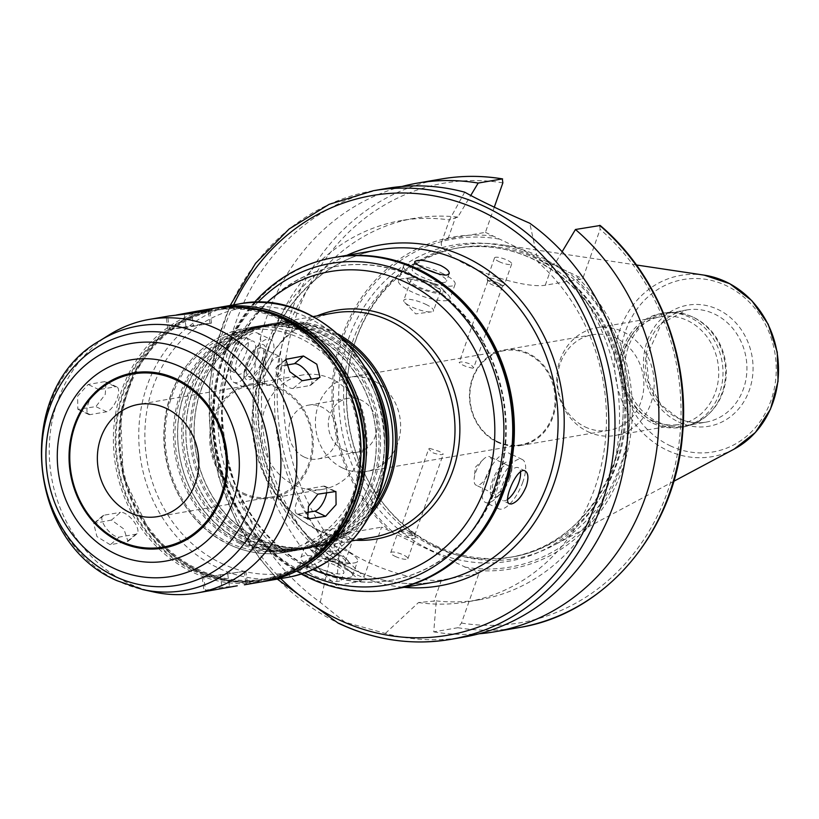 <?xml version="1.0" encoding="UTF-8"?>
<svg xmlns="http://www.w3.org/2000/svg" width="819" height="819" viewBox="0 0 819 819"><rect width="100%" height="100%" fill="white"/><g stroke="black" fill="none" stroke-linecap="round" stroke-linejoin="round"><path stroke-width="0.61" stroke-dasharray="4.09 3.07" d="M237.264 585.79L221.969 587.377L205.477 590.223L216.472 589.629M203.696 577.364L245.761 571.099L202.201 577.671L203.696 577.364L205.477 590.223M111.497 520.055L93.735 523.474L96.918 536.568L110.268 544.768L127.979 541.39L123.925 529.054L111.497 520.055L120.516 512.346A13.657 5.549 -130.5 0 1 133.395 520.935A13.657 5.549 -130.5 0 1 137.029 533.671A13.657 5.549 -130.5 0 1 135.78 534.223L119.287 537.069A13.657 5.549 -130.5 0 1 106.419 528.48A13.657 5.549 -130.5 0 1 102.784 515.745A13.657 5.549 -130.5 0 1 104.023 515.182L120.516 512.346M104.637 381.634L88.135 384.48L77.641 396.12L77.815 409.275L95.833 406.623L105.241 394.461L106.081 381.787L104.637 381.634L115.428 386.793A13.657 5.313 -64.5 0 1 116.912 386.957A13.657 5.313 -64.5 0 1 116.574 399.897A13.657 5.313 -64.5 0 1 106.634 411.773L90.131 414.619A13.657 5.313 -64.5 0 1 88.647 414.445A13.657 5.313 -64.5 0 1 88.995 401.505A13.657 5.313 -64.5 0 1 98.935 389.629L115.428 386.793M193.53 326.259L211.517 323.096L201.157 324.293L167.967 329.678L193.53 326.259L191.748 313.39M169.318 315.95L176.454 314.987M285.872 365.182L277.938 366.554A13.657 5.549 49.5 0 0 276.699 367.107A13.657 5.549 49.5 0 0 280.333 379.842A13.657 5.549 49.5 0 0 293.202 388.431L309.705 385.585A13.657 5.549 49.5 0 0 310.944 385.032A13.657 5.549 49.5 0 0 311.23 379.166M326.617 492.649A13.657 5.313 115.5 0 0 325.071 486.322A13.657 5.313 115.5 0 0 323.587 486.158L307.094 488.994A13.657 5.313 115.5 0 0 297.154 500.87A13.657 5.313 115.5 0 0 296.806 513.81A13.657 5.313 115.5 0 0 298.29 513.984L306.582 512.551M257.924 355.538A27.314 10.627 115.5 0 0 257.32 333.016A27.314 10.627 115.5 0 0 235.964 353.081A27.314 10.627 115.5 0 0 233.784 382.319A27.314 10.627 115.5 0 0 257.924 355.538M253.798 356.245A18.213 7.084 115.5 0 0 253.399 341.226A18.213 7.084 115.5 0 0 239.158 354.617A18.213 7.084 115.5 0 0 237.705 374.099A18.213 7.084 115.5 0 0 253.798 356.245M271.171 361.855A27.314 10.627 115.5 0 0 270.567 339.332A27.314 10.627 115.5 0 0 259.807 343.837A27.314 10.627 115.5 0 0 243.765 377.446A27.314 10.627 115.5 0 0 247.031 388.636A27.314 10.627 115.5 0 0 271.171 361.855M263.82 360.667A19.431 7.566 115.5 0 0 264.772 345.925A19.431 7.566 115.5 0 0 255.733 347.85A19.431 7.566 115.5 0 0 244.318 371.754A19.431 7.566 115.5 0 0 251.034 379.074A19.431 7.566 115.5 0 0 263.82 360.667M262.162 360.954A15.766 6.132 115.5 0 0 261.814 347.952A15.766 6.132 115.5 0 0 249.478 359.541A15.766 6.132 115.5 0 0 248.218 376.412A15.766 6.132 115.5 0 0 262.162 360.954M280.323 369.625A15.766 6.132 115.5 0 0 281.869 363.083A15.766 6.132 115.5 0 0 279.975 356.623A15.766 6.132 115.5 0 0 267.639 368.212A15.766 6.132 115.5 0 0 266.39 385.084A15.766 6.132 115.5 0 0 272.604 382.493A15.766 6.132 115.5 0 0 280.323 369.625M244.666 337.786C235.196 338.063 222.01 367.844 230.907 370.843C236.343 371.314 241.451 365.243 246.232 352.631C248.996 344.666 249.109 339.793 246.591 337.981L244.666 337.786M441.707 273.034A27.314 6.685 -160.6 0 1 455.098 284.244A27.314 6.685 -160.6 0 1 427.119 281.47A27.314 6.685 -160.6 0 1 403.572 266.093A27.314 6.685 -160.6 0 1 441.707 273.034M436.599 273.29A18.213 4.453 -160.6 0 1 437.581 273.751A18.213 4.453 -160.6 0 1 446.509 281.214A18.213 4.453 -160.6 0 1 427.856 279.371A18.213 4.453 -160.6 0 1 412.162 269.123A18.213 4.453 -160.6 0 1 427.825 269.983M436.578 287.612A27.314 6.685 -160.6 0 1 448.351 295.147A27.314 6.685 -160.6 0 1 449.969 298.812A27.314 6.685 -160.6 0 1 421.99 296.048A27.314 6.685 -160.6 0 1 398.443 280.671A27.314 6.685 -160.6 0 1 401.996 278.829A27.314 6.685 -160.6 0 1 436.578 287.612M434.469 284.06A19.431 4.75 -160.6 0 1 442.844 289.424A19.431 4.75 -160.6 0 1 424.088 290.059A19.431 4.75 -160.6 0 1 409.879 277.815A19.431 4.75 -160.6 0 1 434.469 284.06M432.811 284.347A15.766 3.86 -160.6 0 1 440.55 290.817A15.766 3.86 -160.6 0 1 424.385 289.22A15.766 3.86 -160.6 0 1 410.8 280.344A15.766 3.86 -160.6 0 1 432.811 284.347M425.778 304.33A15.766 3.86 -160.6 0 1 433.507 310.8A15.766 3.86 -160.6 0 1 431.449 311.865A15.766 3.86 -160.6 0 1 417.352 309.203A15.766 3.86 -160.6 0 1 404.688 302.446A15.766 3.86 -160.6 0 1 403.757 300.327A15.766 3.86 -160.6 0 1 425.778 304.33M522.85 482.002A27.314 10.627 -64.5 0 1 498.71 508.783A27.314 10.627 -64.5 0 1 500.89 479.555A27.314 10.627 -64.5 0 1 522.246 459.479A27.314 10.627 -64.5 0 1 522.85 482.002M507.626 499.416A18.213 7.084 -64.5 0 1 502.641 500.563A18.213 7.084 -64.5 0 1 504.084 481.081A18.213 7.084 -64.5 0 1 518.325 467.7A18.213 7.084 -64.5 0 1 520.526 471.857M509.613 475.675A27.314 10.627 -64.5 0 1 496.232 497.962A27.314 10.627 -64.5 0 1 485.472 502.457A27.314 10.627 -64.5 0 1 487.643 473.228A27.314 10.627 -64.5 0 1 508.998 453.153A27.314 10.627 -64.5 0 1 512.274 464.353A27.314 10.627 -64.5 0 1 509.613 475.675M509.817 478.101A19.431 7.566 -64.5 0 1 500.307 493.949A19.431 7.566 -64.5 0 1 490.264 489.885A19.431 7.566 -64.5 0 1 502.242 464.793A19.431 7.566 -64.5 0 1 511.721 470.045A19.431 7.566 -64.5 0 1 509.817 478.101M508.159 478.378A15.766 6.132 -64.5 0 1 494.226 493.847A15.766 6.132 -64.5 0 1 495.485 476.965A15.766 6.132 -64.5 0 1 507.811 465.376A15.766 6.132 -64.5 0 1 508.159 478.378M489.997 469.707A15.766 6.132 -64.5 0 1 476.064 485.176A15.766 6.132 -64.5 0 1 474.17 478.705A15.766 6.132 -64.5 0 1 483.435 459.305A15.766 6.132 -64.5 0 1 489.649 456.705A15.766 6.132 -64.5 0 1 489.997 469.707M339.076 564.496A27.314 6.685 19.4 0 0 300.931 557.555A27.314 6.685 19.4 0 0 324.478 572.931A27.314 6.685 19.4 0 0 352.467 575.696A27.314 6.685 19.4 0 0 339.076 564.496M334.951 565.202A18.213 4.453 19.4 0 0 309.521 560.575A18.213 4.453 19.4 0 0 325.215 570.823A18.213 4.453 19.4 0 0 343.878 572.676A18.213 4.453 19.4 0 0 334.951 565.202M344.205 549.918A27.314 6.685 19.4 0 0 306.071 542.977A27.314 6.685 19.4 0 0 307.688 546.642A27.314 6.685 19.4 0 0 329.607 558.353A27.314 6.685 19.4 0 0 354.033 562.97A27.314 6.685 19.4 0 0 357.596 561.128A27.314 6.685 19.4 0 0 344.205 549.918M339.168 554.698A19.431 4.75 19.4 0 0 318.243 548.454A19.431 4.75 19.4 0 0 313.186 552.375A19.431 4.75 19.4 0 0 328.788 560.698A19.431 4.75 19.4 0 0 346.161 563.984A19.431 4.75 19.4 0 0 339.168 554.698M337.51 554.985A15.766 3.86 19.4 0 0 315.489 550.982A15.766 3.86 19.4 0 0 329.084 559.858A15.766 3.86 19.4 0 0 345.239 561.455A15.766 3.86 19.4 0 0 337.51 554.985M344.543 535.002A15.766 3.86 19.4 0 0 324.58 529.924A15.766 3.86 19.4 0 0 322.532 530.988A15.766 3.86 19.4 0 0 336.118 539.864A15.766 3.86 19.4 0 0 352.283 541.472A15.766 3.86 19.4 0 0 351.341 539.352A15.766 3.86 19.4 0 0 344.543 535.002M308.947 566.82L306.859 568.151C306.408 570.433 309.295 573.167 315.52 576.371C329.054 581.418 337.623 582.708 341.206 580.241C341.38 578.746 338.319 576.515 332.012 573.535C322.44 568.929 314.752 566.687 308.947 566.82M562.141 251.709L555.067 263.544L552.764 263.943L538.298 262.408L529.791 223.249M464.711 192.178L449.416 219.973L457.801 217.117L470.69 195.567M494.318 207.115L485.432 232.35L448.003 238.8A58.497 14.312 19.4 0 0 441.451 242.578A58.497 14.312 19.4 0 0 480.671 271.243A58.497 14.312 19.4 0 0 545.27 285.227L582.698 278.777L600.122 229.289L599.58 225.338M499.918 280.999A9.101 2.232 -160.6 0 1 504.381 284.736A9.101 2.232 -160.6 0 1 504.187 285.012A9.101 2.232 -160.6 0 1 495.055 283.814A9.101 2.232 -160.6 0 1 487.192 279.023A9.101 2.232 -160.6 0 1 487.213 278.685A9.101 2.232 -160.6 0 1 499.918 280.999M499.006 261.599A9.101 2.232 19.4 0 0 511.721 263.913A9.101 2.232 19.4 0 0 507.248 260.186A9.101 2.232 19.4 0 0 494.543 257.872A9.101 2.232 19.4 0 0 499.006 261.599M498.546 283.272A7.74 1.894 -160.6 0 1 502.334 286.445A7.74 1.894 -160.6 0 1 502.17 286.681A7.74 1.894 -160.6 0 1 494.41 285.657A7.74 1.894 -160.6 0 1 487.725 281.593A7.74 1.894 -160.6 0 1 487.735 281.306A7.74 1.894 -160.6 0 1 498.546 283.272M472.85 368.212L473.751 367.618L470.126 363.964C464.332 361.947 460.667 361.445 459.152 362.479C461.732 365.059 466.308 366.973 472.85 368.212M485.432 232.35L582.698 278.777M386.384 188.472A227.631 202.16 -99.8 0 0 225.205 364.342A227.631 202.16 -99.8 0 0 320.27 602.344L344.922 622.153L385.35 633.415A227.631 202.16 -99.8 0 0 463.687 637.121M441.451 242.578L449.426 219.942A193.489 171.836 -99.8 0 0 401.115 220.587A193.489 171.836 -99.8 0 0 265.97 360.043A193.489 171.836 -99.8 0 0 329.637 560.114L320.27 602.344M457.801 217.117A193.489 171.836 -99.8 0 0 414.189 218.335A193.489 171.836 -99.8 0 0 279.586 355.262A193.489 171.836 -99.8 0 0 339.005 554.463L336.691 554.862L329.637 560.114M401.965 186.486A227.631 202.16 -99.8 0 0 256.306 357.975A227.631 202.16 -99.8 0 0 336.486 585.442L339.005 554.463M493.325 236.118A168.448 149.601 -99.8 0 0 342.117 336.107A168.448 149.601 -99.8 0 0 389.516 530.907L381.613 527.129L364.189 576.617L360.606 581.285L336.486 585.442M498.904 239.046A166.492 147.86 -99.8 0 0 343.335 336.957A166.492 147.86 -99.8 0 0 395.096 533.834L389.516 530.907M395.198 556.388A9.101 2.232 19.4 0 0 407.903 558.701A9.101 2.232 19.4 0 0 403.439 554.965A9.101 2.232 19.4 0 0 390.735 552.651A9.101 2.232 19.4 0 0 395.198 556.388M410.769 534.152A9.101 2.232 19.4 0 0 398.259 531.562A9.101 2.232 19.4 0 0 398.065 531.838A9.101 2.232 19.4 0 0 405.907 536.957A9.101 2.232 19.4 0 0 415.233 537.888A9.101 2.232 19.4 0 0 415.253 537.551A9.101 2.232 19.4 0 0 410.769 534.152M410.913 532.094A7.74 1.894 19.4 0 0 400.276 529.893A7.74 1.894 19.4 0 0 400.112 530.128A7.74 1.894 19.4 0 0 406.787 534.479A7.74 1.894 19.4 0 0 414.711 535.268A7.74 1.894 19.4 0 0 414.721 534.981A7.74 1.894 19.4 0 0 410.913 532.094M429.596 448.351L439.332 451.402L443.294 454.095C441.779 455.118 438.114 454.627 432.319 452.61L428.695 448.945L429.596 448.351M385.35 633.415L418.509 602.538L436.271 600.89L433.753 631.869L457.872 627.712L461.455 623.044L478.88 573.566L441.451 580.016A58.497 14.312 -160.6 0 1 376.853 566.021A58.497 14.312 -160.6 0 1 337.643 537.366A58.497 14.312 -160.6 0 1 344.185 533.578L381.613 527.129M478.88 573.566L395.096 533.834M433.753 631.869A227.631 202.16 -99.8 0 0 479.033 633.783M436.271 600.89A193.489 171.836 -99.8 0 0 479.893 599.682A193.489 171.836 -99.8 0 0 614.485 462.755A193.489 171.836 -99.8 0 0 555.067 263.544M418.509 602.538A193.489 171.836 -99.8 0 0 466.82 601.934A193.489 171.836 -99.8 0 0 601.965 462.479A193.489 171.836 -99.8 0 0 538.298 262.408M335.288 257.33A168.448 149.601 -99.8 0 0 214.609 401.883A168.448 149.601 -99.8 0 0 309.951 577.334A168.448 149.601 -99.8 0 0 392.496 589.332M312.878 569A159.336 141.513 -99.8 0 0 391.257 580.302A159.336 141.513 -99.8 0 0 503.654 399.252A159.336 141.513 -99.8 0 0 337.152 266.247A159.336 141.513 -99.8 0 0 222.707 402.876A159.336 141.513 -99.8 0 0 312.878 569M312.264 569.113A159.336 141.513 -99.8 0 0 390.632 580.415A159.336 141.513 -99.8 0 0 503.04 399.355A159.336 141.513 -99.8 0 0 336.527 266.359A159.336 141.513 -99.8 0 0 222.092 402.979A159.336 141.513 -99.8 0 0 312.264 569.113M334.981 257.381A168.448 149.601 -99.8 0 0 214.005 401.822A168.448 149.601 -99.8 0 0 309.336 577.436A168.448 149.601 -99.8 0 0 392.178 589.383M254.34 302.406A168.448 149.601 -99.8 0 0 301.126 573.945M317.014 315.919A116.093 103.102 -99.8 0 0 270.894 355.61A116.093 103.102 -99.8 0 0 298.925 518.273A116.093 103.102 -99.8 0 0 318.98 530.804A116.093 103.102 -99.8 0 0 355.671 540.243M334.213 312.95A113.81 101.085 -99.8 0 0 269.738 357.442A113.81 101.085 -99.8 0 0 297.215 516.922A113.81 101.085 -99.8 0 0 316.881 529.207A113.81 101.085 -99.8 0 0 372.86 537.274M337.827 333.927A113.81 101.085 -99.8 0 0 276.208 322.942A113.81 101.085 -99.8 0 0 194.461 420.536A113.81 101.085 -99.8 0 0 258.876 539.199A113.81 101.085 -99.8 0 0 314.854 547.266A113.81 101.085 -99.8 0 0 369.246 516.308M342.526 338.319A112.899 100.276 -99.8 0 0 275.645 323.966A112.899 100.276 -99.8 0 0 194.564 420.771A112.899 100.276 -99.8 0 0 258.456 538.492A112.899 100.276 -99.8 0 0 313.984 546.498A112.899 100.276 -99.8 0 0 372.205 510.595M255.763 538.953A112.899 100.276 -99.8 0 0 311.292 546.959A112.899 100.276 -99.8 0 0 390.939 418.673A112.899 100.276 -99.8 0 0 272.952 324.426A112.899 100.276 -99.8 0 0 191.861 421.242A112.899 100.276 -99.8 0 0 255.763 538.953M348.781 344.86A113.81 101.085 -99.8 0 0 272.082 323.659A113.81 101.085 -99.8 0 0 190.336 421.242A113.81 101.085 -99.8 0 0 254.75 539.905A113.81 101.085 -99.8 0 0 310.729 547.983A113.81 101.085 -99.8 0 0 375.911 502.334M365.776 368.161A113.81 101.085 -99.8 0 0 267.956 324.365A113.81 101.085 -99.8 0 0 186.22 421.959A113.81 101.085 -99.8 0 0 250.624 540.622A113.81 101.085 -99.8 0 0 306.613 548.689A113.81 101.085 -99.8 0 0 384.121 474.692M375.491 387.899A112.899 100.276 -99.8 0 0 267.403 325.389A112.899 100.276 -99.8 0 0 186.312 422.194A112.899 100.276 -99.8 0 0 250.204 539.916A112.899 100.276 -99.8 0 0 305.743 547.921A112.899 100.276 -99.8 0 0 386.681 452.835M247.512 540.376A112.899 100.276 -99.8 0 0 303.04 548.382A112.899 100.276 -99.8 0 0 382.688 420.096A112.899 100.276 -99.8 0 0 264.701 325.849A112.899 100.276 -99.8 0 0 183.62 422.665A112.899 100.276 -99.8 0 0 247.512 540.376M246.509 541.328A113.81 101.085 -99.8 0 0 302.487 549.406A113.81 101.085 -99.8 0 0 382.77 420.075A113.81 101.085 -99.8 0 0 263.841 325.082A113.81 101.085 -99.8 0 0 182.094 422.665A113.81 101.085 -99.8 0 0 246.509 541.328M242.383 542.045A113.81 101.085 -99.8 0 0 298.362 550.112A113.81 101.085 -99.8 0 0 378.644 420.792A113.81 101.085 -99.8 0 0 259.715 325.788A113.81 101.085 -99.8 0 0 177.969 423.382A113.81 101.085 -99.8 0 0 242.383 542.045M241.963 541.328A112.899 100.276 -99.8 0 0 297.492 549.334A112.899 100.276 -99.8 0 0 377.139 421.048A112.899 100.276 -99.8 0 0 259.152 326.812A112.899 100.276 -99.8 0 0 178.061 423.618A112.899 100.276 -99.8 0 0 241.963 541.328M239.261 541.799A112.899 100.276 -99.8 0 0 294.799 549.805A112.899 100.276 -99.8 0 0 374.437 421.509A112.899 100.276 -99.8 0 0 256.46 327.272A112.899 100.276 -99.8 0 0 175.368 424.078A112.899 100.276 -99.8 0 0 239.261 541.799M238.257 542.751A113.81 101.085 -99.8 0 0 294.236 550.829A113.81 101.085 -99.8 0 0 374.529 421.498A113.81 101.085 -99.8 0 0 255.589 326.494A113.81 101.085 -99.8 0 0 173.843 424.088A113.81 101.085 -99.8 0 0 238.257 542.751M228.675 542.444A111.538 99.058 -99.8 0 0 362.868 427.764A111.538 99.058 -99.8 0 0 202.262 351.105A111.538 99.058 -99.8 0 0 228.675 542.444M269.82 313.155A136.578 121.294 -99.8 0 0 218.724 309.756A136.578 121.294 -99.8 0 0 120.639 426.863A136.578 121.294 -99.8 0 0 197.932 569.256A136.578 121.294 -99.8 0 0 265.11 578.941A136.578 121.294 -99.8 0 0 312.121 558.64M193.806 569.963A136.578 121.294 -99.8 0 0 260.985 579.647A136.578 121.294 -99.8 0 0 357.33 424.457A136.578 121.294 -99.8 0 0 214.609 310.462A136.578 121.294 -99.8 0 0 116.513 427.569A136.578 121.294 -99.8 0 0 193.806 569.963M109.47 334.695A138.851 123.321 -99.8 0 0 49.693 462.448A138.851 123.321 -99.8 0 0 128.327 583.2A138.851 123.321 -99.8 0 0 153.798 591.994M243.182 493.018A56.91 50.543 -99.8 0 0 271.171 497.051A56.91 50.543 -99.8 0 0 311.312 432.391A56.91 50.543 -99.8 0 0 251.842 384.889A56.91 50.543 -99.8 0 0 210.974 433.681A56.91 50.543 -99.8 0 0 243.182 493.018M242.813 494.062A58.047 51.546 -99.8 0 0 271.365 498.177A58.047 51.546 -99.8 0 0 312.305 432.217A58.047 51.546 -99.8 0 0 251.648 383.773A58.047 51.546 -99.8 0 0 209.961 433.538A58.047 51.546 -99.8 0 0 242.813 494.062M294.369 485.176A58.047 51.546 -99.8 0 0 322.921 489.291A58.047 51.546 -99.8 0 0 363.861 423.341A58.047 51.546 -99.8 0 0 303.204 374.887A58.047 51.546 -99.8 0 0 261.517 424.662A58.047 51.546 -99.8 0 0 294.369 485.176M304.258 457.074A27.314 24.263 -99.8 0 0 317.7 459.009A27.314 24.263 -99.8 0 0 336.967 427.968A27.314 24.263 -99.8 0 0 308.425 405.17A27.314 24.263 -99.8 0 0 288.8 428.593A27.314 24.263 -99.8 0 0 304.258 457.074M343.857 450.245A27.314 24.263 -99.8 0 0 357.299 452.19A27.314 24.263 -99.8 0 0 376.566 421.15A27.314 24.263 -99.8 0 0 348.024 398.351A27.314 24.263 -99.8 0 0 328.399 421.765A27.314 24.263 -99.8 0 0 343.857 450.245M342.618 468.058A47.799 42.455 -99.8 0 0 366.134 471.447A47.799 42.455 -99.8 0 0 399.856 417.137A47.799 42.455 -99.8 0 0 349.897 377.231A47.799 42.455 -99.8 0 0 315.571 418.222A47.799 42.455 -99.8 0 0 342.618 468.058M497.102 441.451A47.799 42.455 -99.8 0 0 520.608 444.84A47.799 42.455 -99.8 0 0 554.33 390.52A47.799 42.455 -99.8 0 0 504.381 350.624A47.799 42.455 -99.8 0 0 470.045 391.605A47.799 42.455 -99.8 0 0 497.102 441.451M497.061 442.045A48.485 43.059 -99.8 0 0 520.904 445.475A48.485 43.059 -99.8 0 0 555.108 390.387A48.485 43.059 -99.8 0 0 504.443 349.918A48.485 43.059 -99.8 0 0 469.615 391.492A48.485 43.059 -99.8 0 0 497.061 442.045M585.032 426.883A48.485 43.059 -99.8 0 0 608.886 430.323A48.485 43.059 -99.8 0 0 643.079 375.225A48.485 43.059 -99.8 0 0 592.413 334.756A48.485 43.059 -99.8 0 0 557.596 376.33A48.485 43.059 -99.8 0 0 585.032 426.883M587.878 431.674A54.627 48.516 -99.8 0 0 614.741 435.544A54.627 48.516 -99.8 0 0 653.286 373.474A54.627 48.516 -99.8 0 0 596.191 327.876A54.627 48.516 -99.8 0 0 556.961 374.713A54.627 48.516 -99.8 0 0 587.878 431.674M652.415 420.556A54.627 48.516 -99.8 0 0 679.289 424.426A54.627 48.516 -99.8 0 0 717.833 362.356A54.627 48.516 -99.8 0 0 660.738 316.748A54.627 48.516 -99.8 0 0 621.498 363.595A54.627 48.516 -99.8 0 0 652.415 420.556M652.835 423.218A57.821 51.351 -99.8 0 0 681.275 427.323A57.821 51.351 -99.8 0 0 722.061 361.619A57.821 51.351 -99.8 0 0 661.639 313.36A57.821 51.351 -99.8 0 0 620.116 362.94A57.821 51.351 -99.8 0 0 652.835 423.218M655.425 422.778A57.821 51.351 -99.8 0 0 683.865 426.873A57.821 51.351 -99.8 0 0 708.64 414.127A57.821 51.351 -99.8 0 0 691.84 316.636A57.821 51.351 -99.8 0 0 664.229 312.919A57.821 51.351 -99.8 0 0 622.696 362.489A57.821 51.351 -99.8 0 0 655.425 422.778M657.258 421.672A56.91 50.543 -99.8 0 0 685.247 425.716A56.91 50.543 -99.8 0 0 709.633 413.165A56.91 50.543 -99.8 0 0 693.099 317.209A56.91 50.543 -99.8 0 0 665.919 313.554A56.91 50.543 -99.8 0 0 625.051 362.346A56.91 50.543 -99.8 0 0 657.258 421.672M437.131 547.307A158.999 141.206 -99.8 0 0 553.46 545.474A158.999 141.206 -99.8 0 0 627.497 377.917A158.999 141.206 -99.8 0 0 501.648 244.789A158.999 141.206 -99.8 0 0 351.249 355.518A158.999 141.206 -99.8 0 0 374.672 491.461A158.999 141.206 -99.8 0 0 437.131 547.307M435.728 545.689A156.838 139.291 -99.8 0 0 512.868 556.807A156.838 139.291 -99.8 0 0 623.505 378.603A156.838 139.291 -99.8 0 0 459.613 247.696A156.838 139.291 -99.8 0 0 351.013 356.511A156.838 139.291 -99.8 0 0 374.109 490.612A156.838 139.291 -99.8 0 0 435.728 545.689M464.588 567.004A166.492 147.86 -99.8 0 0 620.157 469.103A166.492 147.86 -99.8 0 0 568.396 272.215M470.986 569.789A168.448 149.601 -99.8 0 0 622.184 469.799A168.448 149.601 -99.8 0 0 574.795 275.01M220.198 574.518L221.969 587.377M227.764 574.252L229.545 587.121M244.267 571.416L246.038 584.275M104.023 515.182L95.004 522.891M119.287 537.069L110.268 544.768M135.78 534.223L126.761 541.932M98.935 389.629L88.135 384.48M90.131 414.619L79.341 409.459M106.634 411.773L95.833 406.623M210.022 323.413L208.251 310.555M169.461 329.361L167.69 316.492M185.954 326.515L184.265 314.23M309.705 385.585L318.724 377.876M293.202 388.431L302.221 380.722M277.938 366.554L285.073 360.452M298.29 513.984L306.695 517.987M307.094 488.994L317.885 494.154M323.587 486.158L334.377 491.308M448.003 238.8L455.497 217.516M545.27 285.227L552.764 263.943M373.392 190.714A227.631 202.16 -99.8 0 0 209.91 385.892A227.631 202.16 -99.8 0 0 338.728 623.218M441.441 178.982A227.631 202.16 -99.8 0 0 282.002 345.249A227.631 202.16 -99.8 0 0 360.606 581.285M502.856 182.862A223.075 198.116 -99.8 0 0 296.703 314.435A223.075 198.116 -99.8 0 0 364.189 576.617M441.451 580.016L433.957 601.289M344.185 533.578L336.691 554.862M457.872 627.712A227.631 202.16 -99.8 0 0 518.744 627.63M233.599 304.883A223.075 198.116 -99.8 0 0 280.753 578.552M346.877 255.333A173.004 153.644 -99.8 0 0 255.794 413.011A173.004 153.644 -99.8 0 0 354.258 573.607A173.004 153.644 -99.8 0 0 404.074 587.336M353.665 569.799A168.448 149.601 -99.8 0 0 436.517 581.746C408.415 586.414 380.958 582.452 354.166 569.86C309.275 547.133 279.371 509.5 264.435 456.951C256.828 427.395 256.224 397.993 262.633 368.724C275.768 307.002 323.382 258.64 379.32 249.744A168.448 149.601 -99.8 0 0 258.333 394.174A168.448 149.601 -99.8 0 0 353.665 569.799M257.842 302.344A163.186 144.932 -99.8 0 0 304.443 572.829M266.748 302.713A155.303 137.93 -99.8 0 0 306.347 566.666A155.303 137.93 -99.8 0 0 312.715 569.502M228.972 544.348A113.81 101.085 -99.8 0 0 284.961 552.426A113.81 101.085 -99.8 0 0 365.243 423.095A113.81 101.085 -99.8 0 0 246.304 328.102A113.81 101.085 -99.8 0 0 164.568 425.685A113.81 101.085 -99.8 0 0 228.972 544.348M221.345 563.267A134.306 119.277 -99.8 0 0 382.923 425.184A134.306 119.277 -99.8 0 0 189.537 332.872A134.306 119.277 -99.8 0 0 221.345 563.267M238.964 303.951A138.851 123.321 -99.8 0 0 139.24 423.013A138.851 123.321 -99.8 0 0 217.823 567.782A138.851 123.321 -99.8 0 0 286.118 577.63M197.819 571.232A138.851 123.321 -99.8 0 0 263.431 581.51L230.088 581.326L197.666 571.212L171.806 554.729L149.897 532.074L123.208 476.382L120.577 414.209L133.282 374.109L156.583 340.796L184.214 319.615L216.288 307.893A138.851 123.321 -99.8 0 0 119.124 427.979A138.851 123.321 -99.8 0 0 197.819 571.232M247.645 307.79A137.49 122.103 -99.8 0 0 121.99 410.708A137.49 122.103 -99.8 0 0 197.635 570.085A137.49 122.103 -99.8 0 0 293.007 571.109M193.509 570.802A137.49 122.103 -99.8 0 0 358.917 429.432A137.49 122.103 -99.8 0 0 160.954 334.93A137.49 122.103 -99.8 0 0 193.509 570.802M213.595 308.323A138.851 123.321 -99.8 0 0 113.872 427.385A138.851 123.321 -99.8 0 0 192.455 572.153A138.851 123.321 -99.8 0 0 260.749 582.002M99.764 340.755A134.255 119.236 -99.8 0 0 41.964 464.281A134.255 119.236 -99.8 0 0 117.987 581.029A134.255 119.236 -99.8 0 0 142.619 589.537M677.876 418.12A56.91 50.543 -99.8 0 0 705.865 422.164A56.91 50.543 -99.8 0 0 746.007 357.493A56.91 50.543 -99.8 0 0 686.537 309.991A56.91 50.543 -99.8 0 0 645.669 358.794A56.91 50.543 -99.8 0 0 677.876 418.12M678.47 421.928A61.456 54.586 -99.8 0 0 752.415 358.742A61.456 54.586 -99.8 0 0 663.912 316.492A61.456 54.586 -99.8 0 0 678.47 421.928M670.096 445.72A87.479 77.682 -99.8 0 0 775.327 355.784A87.479 77.682 -99.8 0 0 649.375 295.659A87.479 77.682 -99.8 0 0 670.096 445.72M704.197 275.143A91.984 81.685 -99.8 0 0 616.697 341.421A91.984 81.685 -99.8 0 0 666.881 450.143A91.984 81.685 -99.8 0 0 734.172 449.088M432.882 546.181A156.838 139.291 -99.8 0 0 510.022 557.299A156.838 139.291 -99.8 0 0 620.659 379.095A156.838 139.291 -99.8 0 0 456.767 248.188A156.838 139.291 -99.8 0 0 344.123 382.668A156.838 139.291 -99.8 0 0 432.882 546.181M430.057 549.795A160.483 142.526 -99.8 0 0 623.126 384.797A160.483 142.526 -99.8 0 0 392.045 274.488A160.483 142.526 -99.8 0 0 430.057 549.795M461.455 623.044A223.075 198.116 -99.8 0 0 667.608 491.482A223.075 198.116 -99.8 0 0 600.122 229.289M202.201 577.671L204.003 590.673M245.761 571.099L247.553 584.101M102.784 515.745L93.735 523.474M137.029 533.671L127.979 541.4M88.647 414.445L77.815 409.275M116.912 386.957L106.081 381.787M167.967 329.678L166.165 316.677M211.517 323.096L209.725 310.094M276.699 367.107L285.739 359.377M310.944 385.032L319.983 377.303M296.806 513.81L307.647 518.99M325.071 486.322L335.903 491.492M233.784 382.319L247.031 388.636M257.32 333.016L270.567 339.332M244.318 371.754L243.765 377.446M255.733 347.85L259.807 343.837M248.218 376.412L266.39 385.084M261.814 347.952L279.975 356.623M272.604 382.493L280.753 374.467L281.869 363.083M230.907 370.853L237.705 374.099M246.591 337.981L253.399 341.226M403.572 266.093L398.443 280.671M455.098 284.244L449.969 298.812M409.879 277.815L401.996 278.829M442.844 289.424L448.351 295.147M410.8 280.344L403.757 300.327M440.55 290.817L433.507 310.8M404.688 302.446L415.704 313.892L431.449 311.865M414.823 261.548L412.162 269.123M449.181 273.648L446.509 281.214M522.246 459.479L508.998 453.153M498.71 508.783L485.472 502.457M511.721 470.045L512.274 464.353M500.307 493.949L496.232 497.962M507.811 465.376L489.649 456.705M494.226 493.847L476.064 485.176M483.435 459.305L475.286 467.332L474.17 478.705M525.133 470.945L518.325 467.7M509.449 503.818L502.641 500.563M352.467 575.696L357.596 561.128M300.931 557.555L306.071 542.977M346.161 563.984L354.033 562.97M313.186 552.375L307.688 546.642M345.239 561.455L352.283 541.472M315.489 550.982L322.532 530.988M351.341 539.352L340.335 527.907L324.58 529.924M341.206 580.241L343.878 572.676M306.859 568.151L309.521 560.575M494.543 257.872L487.213 278.685M511.721 263.913L504.381 284.736M502.17 286.681L504.187 285.012M487.725 281.593L487.192 279.023M487.735 281.306L459.152 362.479M502.334 286.445L473.751 367.618M414.189 218.335L401.115 220.587M407.903 558.701L415.233 537.888M390.735 552.651L398.065 531.838M400.276 529.893L398.259 531.562M414.721 534.981L415.253 537.551M414.711 535.268L443.294 454.095M400.112 530.128L428.695 448.945M337.643 537.366L329.668 560.001M479.893 599.682L466.82 601.934M230.19 305.467L216.247 344.973L209.347 386.988L210.022 432.903L218.97 478.081L235.821 520.679L259.889 558.967L277.344 579.146M337.152 266.247L336.527 266.359M391.257 580.302L390.632 580.415M297.215 516.922L298.925 518.273M269.738 357.442L270.894 355.61M313.124 316.584L276.208 322.942M351.781 540.909L314.854 547.266M275.645 323.966L272.952 324.426M313.984 546.498L311.292 546.959M272.082 323.659L267.956 324.365M310.729 547.983L306.613 548.689M267.403 325.389L264.701 325.849M305.743 547.921L303.04 548.382M263.841 325.082L259.715 325.788M302.487 549.406L298.362 550.112M259.152 326.812L256.46 327.272M297.492 549.334L294.799 549.805M255.589 326.494L246.304 328.102C202.58 334.838 167.322 377.139 164.281 426.238C159.879 474.795 187.479 525.45 228.726 544.328C246.98 552.907 265.725 555.61 284.961 552.426L294.236 550.829M218.724 309.756L214.609 310.462M265.11 578.941L260.985 579.647M251.842 384.889L138.431 404.432M271.171 497.051L157.75 516.594M303.204 374.887L251.648 383.773M322.921 489.291L271.365 498.177M348.024 398.351L308.425 405.17M357.299 452.19L317.7 459.009M504.381 350.624L349.897 377.231M520.608 444.84L366.134 471.447M592.413 334.756L504.443 349.918M608.886 430.323L520.904 445.475M660.738 316.748L596.191 327.876M679.289 424.426L614.741 435.544M664.229 312.919L661.639 313.36M683.865 426.873L681.275 427.323M693.099 317.209L691.84 316.636M709.633 413.165L708.64 414.127M685.247 425.716L705.865 422.164C696.508 423.72 687.346 422.389 678.367 418.181L661.076 404.873L648.832 382.657L646.314 357.012L661.486 323.433L686.537 309.991L665.919 313.554M636.435 264.987L501.648 244.789M673.709 481.337L553.46 545.474M374.109 490.612L374.672 491.461M351.013 356.511L351.249 355.518M459.613 247.696L456.767 248.188C496.539 242.096 532.944 252.917 565.99 280.661C590.898 302.692 607.923 330.589 617.055 364.373C641.973 450.307 588.267 546.56 510.022 557.299L512.868 556.807"/><path stroke-width="1.23" d="M142.619 589.537A134.255 119.236 -99.8 0 0 278.726 438.001A134.255 119.236 -99.8 0 0 99.764 340.755C13.862 388.974 25.512 542.158 117.189 580.763L142.619 589.537L153.798 591.994A138.851 123.321 -99.8 0 0 196.621 593.048L237.264 585.79M176.454 314.987L197.246 311.138L209.725 310.094L191.748 313.39L169.318 315.95L149.468 319.379A138.851 123.321 -99.8 0 0 109.47 334.695L99.764 340.755M318.724 377.876L302.221 380.722L289.803 371.724L285.749 359.377L303.45 355.999L316.799 364.209L319.983 377.293L318.724 377.876M311.23 379.166A13.657 5.549 49.5 0 0 294.441 363.708L285.872 365.182M325.583 516.287L307.647 518.98L308.487 506.306L317.885 494.154L335.903 491.492L336.087 504.658L325.583 516.287L314.793 511.138A13.657 5.313 115.5 0 0 326.617 492.649M306.582 512.551L314.793 511.138M427.825 269.983A18.213 4.453 -160.6 0 1 436.599 273.29M447.092 274.969C439.557 276.402 412.715 264.209 414.823 261.548C418.417 259.091 426.986 260.381 440.52 265.417C446.744 268.622 449.631 271.365 449.181 273.648L447.092 274.969M520.526 471.857A18.213 7.084 -64.5 0 1 518.734 482.708A18.213 7.084 -64.5 0 1 507.626 499.416M511.363 504.002L509.449 503.808C502.17 501.535 517.485 465.991 525.133 470.945C528.378 473.095 528.767 478.224 526.3 486.322C521.979 496.386 516.994 502.282 511.363 504.002M338.728 623.218A227.631 202.16 -99.8 0 0 450.696 639.363L463.687 637.121A227.631 202.16 -99.8 0 0 624.856 461.251A227.631 202.16 -99.8 0 0 529.791 223.249C500.501 210.422 478.808 200.071 464.711 192.178A227.631 202.16 -99.8 0 0 386.384 188.472L373.392 190.714L329.084 204.371L289.117 228.992L255.579 263.298L230.19 305.467M470.69 195.567L478.183 183.067L502.313 178.911L502.856 182.862L494.318 207.115M441.441 178.982A227.631 202.16 -99.8 0 1 502.313 178.911L502.6 178.911C482.094 175.491 461.711 175.512 441.441 178.982L417.321 183.139A227.631 202.16 -99.8 0 0 401.965 186.486M599.58 225.338A227.631 202.16 -99.8 0 1 678.183 461.373A227.631 202.16 -99.8 0 1 518.744 627.63C605.241 614.27 675.286 531.398 682.534 434.469C690.12 356.47 657.657 273.976 600.204 225.491L575.45 229.494L562.141 251.709M478.183 183.067A227.631 202.16 -99.8 0 0 417.321 183.139M479.033 633.783A227.631 202.16 -99.8 0 0 494.615 631.797A227.631 202.16 -99.8 0 0 654.064 465.53A227.631 202.16 -99.8 0 0 575.45 229.494M392.496 589.332A168.448 149.601 -99.8 0 0 392.803 589.281A168.448 149.601 -99.8 0 0 511.629 397.88A168.448 149.601 -99.8 0 0 335.606 257.279A168.448 149.601 -99.8 0 0 335.288 257.33M301.126 573.945A168.448 149.601 -99.8 0 0 308.302 577.62A168.448 149.601 -99.8 0 0 391.154 589.557L392.178 589.383A168.448 149.601 -99.8 0 0 511.005 397.983A168.448 149.601 -99.8 0 0 334.981 257.381L333.947 257.565A168.448 149.601 -99.8 0 0 254.34 302.406M391.154 589.557A168.448 149.601 -99.8 0 0 509.981 398.167A168.448 149.601 -99.8 0 0 333.947 257.565M355.671 540.243A116.093 103.102 -99.8 0 0 457.975 407.125A116.093 103.102 -99.8 0 0 317.014 315.919M351.781 540.909L372.86 537.274A113.81 101.085 -99.8 0 0 453.142 407.954A113.81 101.085 -99.8 0 0 334.213 312.95L313.124 316.584M369.246 516.308A113.81 101.085 -99.8 0 0 337.827 333.927M372.205 510.595A112.899 100.276 -99.8 0 0 342.526 338.319M375.911 502.334A113.81 101.085 -99.8 0 0 348.781 344.86M384.121 474.692A113.81 101.085 -99.8 0 0 365.776 368.161M386.681 452.835A112.899 100.276 -99.8 0 0 375.491 387.899M312.121 558.64A136.578 121.294 -99.8 0 0 361.455 423.751A136.578 121.294 -99.8 0 0 269.82 313.155M196.621 593.048A138.851 123.321 -99.8 0 0 294.574 435.278A138.851 123.321 -99.8 0 0 149.468 319.379M119.666 541.769A88.882 78.941 -99.8 0 0 226.597 450.378A88.882 78.941 -99.8 0 0 98.618 389.281A88.882 78.941 -99.8 0 0 119.666 541.769M129.76 512.561A56.91 50.543 -99.8 0 0 157.75 516.594A56.91 50.543 -99.8 0 0 197.901 451.934A56.91 50.543 -99.8 0 0 138.431 404.432A56.91 50.543 -99.8 0 0 97.553 453.224A56.91 50.543 -99.8 0 0 129.76 512.561M184.265 314.23L184.183 313.657M285.073 360.452L286.957 358.845M294.441 363.708L303.45 355.999M306.695 517.987L309.091 519.133M277.344 579.146L338.237 623.167C374.744 640.335 412.223 645.73 450.696 639.363A227.631 202.16 -99.8 0 0 611.271 380.712A227.631 202.16 -99.8 0 0 373.392 190.714M280.753 578.552A223.075 198.116 -99.8 0 0 338.134 619.41A223.075 198.116 -99.8 0 0 592.659 511.373A223.075 198.116 -99.8 0 0 495.3 218.448A223.075 198.116 -99.8 0 0 233.599 304.883M404.074 587.336A173.004 153.644 -99.8 0 0 561.394 389.301A173.004 153.644 -99.8 0 0 346.877 255.333M392.803 589.281L436.517 581.746A168.448 149.601 -99.8 0 0 555.343 390.346A168.448 149.601 -99.8 0 0 379.32 249.744L335.606 257.279M304.443 572.829A163.186 144.932 -99.8 0 0 305.866 573.515A163.186 144.932 -99.8 0 0 485.002 510.042A163.186 144.932 -99.8 0 0 447.798 299.969A163.186 144.932 -99.8 0 0 257.842 302.344M312.715 569.502A155.303 137.93 -99.8 0 0 492.291 401.208A155.303 137.93 -99.8 0 0 266.748 302.713M286.118 577.63A138.851 123.321 -99.8 0 0 384.07 419.86A138.851 123.321 -99.8 0 0 238.964 303.951L218.96 307.401A138.851 123.321 -99.8 0 0 216.288 307.893L218.96 307.401A138.851 123.321 -99.8 0 1 364.066 423.3A138.851 123.321 -99.8 0 1 266.114 581.081A138.851 123.321 -99.8 0 1 263.431 581.51L286.118 577.63C339.629 569.379 382.678 517.68 386.384 457.821C395.986 370.669 316.646 287.367 238.964 303.951M293.007 571.109A137.49 122.103 -99.8 0 0 362.254 423.618A137.49 122.103 -99.8 0 0 247.645 307.79M213.595 308.323C259.285 302.15 298.024 318.489 329.811 357.33C355.589 392.311 365.366 431.593 359.132 475.194C354.187 504.187 342.178 528.654 323.126 548.607C305.456 566.584 284.664 577.712 260.749 582.002A138.851 123.321 -99.8 0 0 358.702 424.222A138.851 123.321 -99.8 0 0 213.595 308.323L197.246 311.138M114.517 576.197A127.928 113.616 -99.8 0 0 268.427 444.666A127.928 113.616 -99.8 0 0 84.224 356.726A127.928 113.616 -99.8 0 0 114.517 576.197M113.247 568.058A118.202 104.975 -99.8 0 0 255.456 446.529A118.202 104.975 -99.8 0 0 85.248 365.274A118.202 104.975 -99.8 0 0 113.247 568.058M115.407 553.859A102.109 90.684 -99.8 0 0 238.257 448.873A102.109 90.684 -99.8 0 0 91.226 378.695A102.109 90.684 -99.8 0 0 115.407 553.859M119.789 540.868A87.868 78.03 -99.8 0 0 225.501 450.532A87.868 78.03 -99.8 0 0 98.986 390.131A87.868 78.03 -99.8 0 0 119.789 540.868M704.197 275.143L729.76 283.702L751.832 300.665L768.212 324.273L777.251 352.109L778.05 381.378L770.515 409.101L755.394 432.473L734.172 449.088A91.984 81.685 -99.8 0 0 777.006 352.16A91.984 81.685 -99.8 0 0 704.197 275.143L636.435 264.987M518.744 627.63L494.615 631.797M260.749 582.002L244.4 584.817M734.172 449.088L673.709 481.337"/></g></svg>

